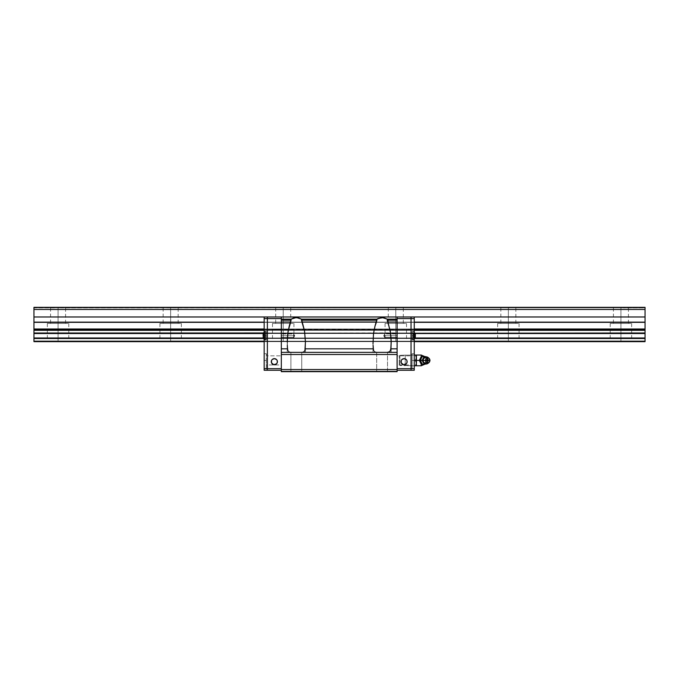 <?xml version="1.0" encoding="UTF-8"?>
<svg xmlns="http://www.w3.org/2000/svg" width="679" height="679" viewBox="0 0 679 679"><rect width="100%" height="100%" fill="white"/><g stroke="black" fill="none" stroke-linecap="round" stroke-linejoin="round"><path stroke-width="0.51" stroke-dasharray="3.4 2.55" d="M508.359 323.416L519.079 323.416L508.359 323.416L508.359 341.647L508.359 307.833L510.667 307.927L508.359 307.833L508.359 323.416L515.862 323.416L508.359 323.416L508.359 307.833L508.359 323.416L500.856 323.416L519.079 323.416L497.639 323.416L515.862 323.416L500.856 323.416L508.359 323.416L508.359 341.647L519.079 341.647L508.359 341.647L508.359 323.416L497.639 323.416L508.359 323.416M395.789 323.416L406.509 323.416L395.789 323.416L395.789 341.647L395.789 307.833L398.098 307.927L395.789 307.833L395.789 323.416L403.292 323.416L395.789 323.416L395.789 307.833L395.789 323.416L388.278 323.416L406.509 323.416L385.061 323.416L403.292 323.416L388.278 323.416L395.789 323.416L395.789 341.647L406.509 341.647L395.789 341.647L395.789 323.416L385.061 323.416L395.789 323.416M283.211 323.416L293.939 323.416L283.211 323.416L283.211 341.647L283.211 307.833L285.528 307.927L283.211 307.833L283.211 323.416L290.722 323.416L283.211 323.416L283.211 307.833L283.211 323.416L275.708 323.416L293.939 323.416L272.491 323.416L290.722 323.416L275.708 323.416L283.211 323.416L283.211 341.647L293.939 341.647L283.211 341.647L283.211 323.416L272.491 323.416L283.211 323.416M170.641 323.416L181.361 323.416L170.641 323.416L170.641 341.647L170.641 307.833L172.95 307.927L170.641 307.833L170.641 323.416L178.144 323.416L170.641 323.416L170.641 307.833L170.641 323.416L163.138 323.416L181.361 323.416L159.921 323.416L178.144 323.416L163.138 323.416L170.641 323.416L170.641 341.647L181.361 341.647L170.641 341.647L170.641 323.416L159.921 323.416L170.641 323.416M58.071 323.416L68.791 323.416L58.071 323.416L58.071 341.647L58.071 307.833L60.38 307.927L58.071 307.833L58.071 323.416L65.574 323.416L58.071 323.416L58.071 307.833L58.071 323.416L50.569 323.416L68.791 323.416L47.352 323.416L65.574 323.416L50.569 323.416L58.071 323.416L58.071 341.647L68.791 341.647L58.071 341.647L58.071 323.416L47.352 323.416L58.071 323.416M620.929 323.416L631.648 323.416L620.929 323.416L620.929 341.647L620.929 307.833L623.237 307.927L620.929 307.833L620.929 323.416L628.431 323.416L620.929 323.416L620.929 307.833L620.929 323.416L613.426 323.416L631.648 323.416L610.209 323.416L628.431 323.416L613.426 323.416L620.929 323.416L620.929 341.647L631.648 341.647L620.929 341.647L620.929 323.416L610.209 323.416L620.929 323.416M60.38 307.927L645.05 307.341L33.95 307.341L33.95 307.816L645.05 307.816L33.95 307.443L645.05 307.816L33.95 307.816L645.05 307.341L33.95 307.341L645.05 307.341L33.95 307.341L645.05 307.706L60.38 307.927M33.95 330.164L33.95 329.722L645.05 329.722L645.05 330.164L33.95 330.164L645.05 330.317L33.95 330.317L33.95 329.629L645.05 329.629L33.95 329.722L645.05 329.629L645.05 328.992L33.95 328.992L33.95 329.629L33.95 322.338L645.05 322.338L33.95 322.135L645.05 322.338L645.05 328.992L33.95 328.992L33.95 316.983L645.05 316.983L645.05 322.135L33.95 322.135L33.95 309.48L645.05 309.48L645.05 316.983L33.95 316.983L33.95 307.341L645.05 307.341L33.95 307.706L645.05 307.341L645.05 309.48L33.95 309.48L33.95 307.341L645.05 307.341L33.95 307.341L645.05 307.341L33.95 307.341L33.95 307.927L55.763 307.927L33.95 307.927L33.95 307.341L645.05 307.341L645.05 307.927L623.237 307.927L645.05 307.927L645.05 307.341L645.05 330.317L33.95 330.317L33.95 332.99L645.05 333.389L33.95 333.389L645.05 333.083L33.95 333.083L645.05 332.99L645.05 330.317L645.05 338.498L33.95 338.498L645.05 338.414L33.95 338.414L645.05 338.108L33.95 338.108L33.95 333.389L645.05 333.389L645.05 338.473L33.95 338.498L33.95 341.181L645.05 341.181L645.05 338.473L645.05 341.333L33.95 341.333L645.05 341.181L645.05 341.647L33.95 341.333L33.95 330.164M305.44 341.919L305.44 352.367L287.217 352.367L291.155 352.367L288.575 351.629L287.557 348.819L281.318 348.819L281.318 322.016L281.318 348.819L287.557 348.819L287.217 341.987L287.217 352.367L287.735 333.525L290.722 322.016L281.318 322.016L281.318 316.983L281.318 370.267L281.318 316.983L281.318 319.13L291.155 319.13L281.318 319.13L281.318 320.199L291.155 320.199L281.318 320.199L281.318 322.016L290.722 322.016L291.155 319.13L296.324 317.526L301.493 319.13L376.93 319.13L301.493 319.13L304.515 330.877L305.44 341.987L305.44 352.367L301.493 352.367L303.572 351.985L304.778 350.474L305.44 341.987L304.515 330.877L301.493 320.199L376.93 320.199L376.93 319.13L378.11 318.443L382.099 317.526L387.268 319.13L397.105 319.13L387.268 319.13L387.268 320.199L397.105 320.199L397.105 316.983L397.105 322.135L411.041 322.135L411.041 329.629L414.258 329.722L414.258 328.992L411.041 329.213L411.041 322.228L411.041 328.992L411.041 322.338L411.041 328.992L397.105 328.992L397.105 322.338L414.258 322.338L414.258 329.629L411.041 329.629L411.041 332.99L414.258 332.99L414.258 330.317L414.258 332.99L411.041 332.99L414.258 332.99L411.041 332.99L414.258 333.083L411.041 333.083L414.258 333.083L411.041 333.296L414.258 333.083L411.041 333.389L414.258 333.296L411.041 333.525L414.258 333.525L414.258 337.972L411.041 337.972L414.258 337.972L414.258 333.397L414.258 338.108L411.041 338.108L414.258 337.972L411.041 338.201L414.258 338.414L411.041 338.414L411.041 333.083L411.041 338.414L414.258 338.414L411.041 338.414L414.258 338.414L411.041 338.414L414.258 338.498L411.041 338.498L411.041 341.181L414.258 341.181L411.041 341.333L414.258 341.333L414.258 338.473L414.258 341.181L414.258 338.498L411.041 338.498L411.041 341.181L414.258 341.181L411.041 341.333L414.258 341.647L411.041 341.647L414.258 341.647L411.041 341.647L411.041 341.181L414.258 341.181L281.318 341.181L281.318 338.498L264.165 338.414L267.382 338.414L264.165 338.201L267.382 338.201L264.165 337.972L267.382 337.972L267.382 333.525L264.165 333.525L267.382 333.525L264.165 333.296L267.382 333.296L264.165 333.083L267.382 333.083L264.165 332.99L267.382 332.99L267.382 330.317L267.382 332.99L264.165 332.99L264.165 330.164L267.382 330.164L264.165 330.164L264.165 329.722L267.382 329.722L264.165 329.722L267.382 329.629L264.165 329.629L267.382 329.629L267.382 328.992L267.382 329.722L264.165 329.722L264.165 330.164L264.165 329.722L267.382 329.722L267.382 330.164L264.165 330.164L267.382 330.317L264.165 330.164L264.165 330.792L264.165 330.317L267.382 330.317L267.382 329.213L267.382 329.663L264.165 329.629L264.165 322.338L267.382 322.338L264.165 322.338L267.382 322.338L267.382 328.992L264.165 328.992L267.382 328.992L264.165 328.992L267.382 328.992L267.382 322.338L264.165 322.338L264.165 316.983L267.382 316.983L267.382 322.135L264.165 322.135L267.382 322.135L264.165 322.135L267.382 322.135L267.382 316.983L267.382 329.213L267.382 322.228L281.318 322.338L281.318 328.992L267.382 328.992L267.382 322.338L267.382 328.992L281.318 328.992L267.382 328.992L267.382 329.629L281.318 329.629L281.318 328.992L281.318 329.629L267.382 329.629L281.318 329.722L267.382 329.722L267.382 328.992L281.318 329.213L281.318 322.338L267.382 322.338L267.382 316.983L267.382 318.595L267.382 316.983L264.165 316.983L267.382 316.983L264.165 316.983L267.382 316.983L267.382 322.135L267.382 316.983L281.318 316.983L267.382 316.983L281.318 316.983L281.318 322.135L267.382 322.135L281.318 322.135L281.318 316.983L267.382 316.983L267.382 322.338L281.318 322.135L267.382 322.135L281.318 322.135L281.318 328.992L281.318 322.135L267.382 322.338L267.382 316.983L281.318 316.983L281.318 322.135L397.105 322.135L281.318 322.135L281.318 316.983L397.105 316.983L281.318 316.983L397.105 316.983L281.318 316.983L281.318 322.228L281.318 316.983L397.105 316.983L281.318 316.983L281.318 322.135L281.318 316.983L264.165 316.983L264.165 322.228L264.165 316.983L264.165 322.135L397.105 322.135L397.105 328.992L411.041 328.992L411.041 329.629L414.258 329.629L264.165 329.722L414.258 329.722L264.165 329.722L264.165 330.164L414.258 330.164L264.165 330.317L414.258 330.317L414.258 341.181L264.165 341.333L414.258 341.333L264.165 341.647L414.258 341.647L264.165 341.647L264.165 340.697L264.165 341.647L397.105 341.647L397.105 340.697L397.105 341.181L264.165 341.181L264.165 338.414L414.945 338.498L391.121 338.498L397.105 338.498L397.105 340.697L397.105 338.1L281.318 338.414L397.105 338.414L397.105 333.397L397.105 338.108L281.318 338.414L414.996 338.414L263.427 338.414L397.105 338.414L281.318 338.414L397.105 338.414L281.318 338.498L281.318 341.333L397.105 341.647L281.318 341.647L397.105 341.647L281.318 341.333L397.105 341.181L281.318 341.333L397.105 341.647L281.318 341.647L281.318 338.414L397.105 338.498L397.105 341.181L281.318 341.181L281.318 338.498L281.318 341.181L397.105 341.181L397.105 338.498L281.318 338.498L281.318 341.265L281.318 337.972L397.105 337.972L281.318 338.473L281.318 333.083L397.105 333.024L281.318 333.296L397.105 333.525L281.318 333.525L397.105 333.389L397.105 332.854L263.427 333.083L414.996 333.083L281.318 333.083L281.318 338.108L397.105 338.108L397.105 333.389L281.318 333.389L397.105 332.99L281.318 333.083L281.318 338.414L281.318 333.389L281.318 338.108L281.318 333.525L397.105 333.525L397.105 337.972L281.318 337.972L281.318 335.749L293.651 335.749L293.651 337.514L293.651 335.749L281.318 335.749L281.318 337.514L281.318 335.749L293.651 335.749C293.651 338.032 293.651 338.032 293.651 335.749C293.651 338.032 293.651 338.032 293.651 335.749L293.651 337.514L293.651 335.749L281.318 335.749L281.318 337.514L281.318 333.975L281.318 337.378L281.318 335.749L293.651 335.749C293.651 338.032 293.651 338.032 293.651 335.749C293.651 338.032 293.651 338.032 293.651 335.749L294.711 335.749L293.651 335.749C293.651 333.465 293.651 333.465 293.651 335.749C293.651 333.465 293.651 333.465 293.651 335.749L281.318 335.749L281.318 333.975L281.318 335.749L293.651 335.749L293.651 333.975L293.651 335.749L294.711 335.749L293.651 335.749C293.651 333.465 293.651 333.465 293.651 335.749C293.651 333.465 293.651 333.465 293.651 335.749L281.318 335.749L281.318 333.024L281.318 338.159L267.382 338.159L267.382 333.338L281.318 333.338L281.318 338.159L267.382 338.159L267.382 333.338L281.318 333.338L281.318 338.159L281.318 333.338L281.318 338.159L267.382 338.108L281.318 338.414L267.382 338.414L281.318 338.414L267.382 338.498L281.318 338.498L281.318 341.181L267.382 341.181L281.318 341.333L267.382 341.647L281.318 341.647L267.382 341.647L281.318 341.647L267.382 341.647L267.382 341.181L281.318 341.333L264.165 341.647L267.382 341.647L267.382 338.498L267.382 341.181L281.318 341.181L264.165 341.333L267.382 341.333L267.382 340.247L267.382 341.181L264.165 341.181L267.382 341.181L264.165 341.181L267.382 341.181L267.382 338.108L281.318 338.414L267.382 338.414L267.382 340.697L267.382 338.108L281.318 338.108L281.318 330.317L414.258 330.232L411.041 330.317L411.041 341.647L411.041 329.553L397.105 329.629L397.105 332.854L397.105 329.553L264.165 329.722L264.165 328.992L414.258 328.992L414.258 329.629L281.318 329.629L397.105 329.629L281.318 329.722L281.318 330.164L397.105 330.164L397.105 329.722L397.105 330.164L281.318 330.164L281.318 329.722L397.105 329.722L281.318 329.722L397.105 329.629L281.318 329.629L281.318 328.992L414.258 328.992L414.258 322.338L264.165 322.338L264.165 328.992L397.105 328.992L397.105 329.553L397.105 322.338L397.105 329.629L397.105 328.992L281.318 328.992L281.318 329.629L411.041 329.722L281.318 330.164L411.041 330.164L397.105 330.164L397.105 329.722L411.041 329.722L411.041 330.164L397.105 330.317L281.318 330.317L281.318 332.854L281.318 330.232L397.105 330.317L397.105 332.99L281.318 332.99L397.105 332.99L397.105 330.317L281.318 330.317L281.318 333.083L267.382 332.99L281.318 333.083L267.382 333.083L281.318 333.389L267.382 333.083L281.318 333.083L267.382 333.389L267.382 338.108L267.382 333.389L281.318 333.389L281.318 338.108L267.382 338.108L267.382 341.333L264.165 341.333L264.165 338.498L267.382 338.498L267.382 332.99L281.318 333.083L267.382 333.083L267.382 338.414L264.165 338.498L267.382 338.414L267.382 333.397L267.382 338.108L264.165 338.108L264.165 333.024L264.165 338.108L267.382 338.108L267.382 330.317L281.318 330.317L281.318 332.854L281.318 329.417L267.382 329.629L281.318 329.722L267.382 329.722L267.382 330.164L281.318 330.164L267.382 330.164L267.382 329.722L281.318 329.722L281.318 330.164L267.382 330.164L281.318 330.164L267.382 330.317L281.318 330.317L281.318 332.99L267.382 332.99L281.318 332.99L281.318 330.317L267.382 330.317L267.382 333.389L264.165 333.389L267.382 333.389L267.382 332.854L264.165 333.083L267.382 333.083L267.382 332.642L264.165 333.083L264.165 330.317L411.041 330.164L411.041 332.99L397.105 332.99L411.041 332.99L397.105 333.083L411.041 333.338L411.041 338.159L397.105 338.159L397.105 333.338L411.041 333.338L411.041 338.159L397.105 338.159L397.105 333.338L411.041 333.338L397.105 333.389L411.041 333.083L397.105 333.083L411.041 332.99L397.105 332.99L397.105 330.317L411.041 330.317L397.105 330.317L397.105 332.99L411.041 332.99L411.041 330.317L411.041 333.389L397.105 333.389L397.105 338.414L411.041 338.414L411.041 333.516L411.041 338.159L397.105 338.108L411.041 338.414L397.105 338.498L411.041 338.498L397.105 338.498L411.041 338.414L397.105 338.414L411.041 338.108L411.041 333.389L411.041 338.108L397.105 338.108L397.105 333.389L411.041 333.389L411.041 341.181L397.105 341.181L411.041 341.333L397.105 341.647L411.041 341.647L397.105 341.647L411.041 341.333L397.105 341.333L411.041 341.181L397.105 341.181L397.105 338.498L411.041 338.498L397.105 338.498L397.105 341.181L411.041 341.181L411.041 338.498L411.041 341.647L397.105 341.647L411.041 341.647L411.041 330.232L411.041 332.99L414.258 332.99L414.258 330.317L411.041 330.317L411.041 329.722L397.105 329.722L411.041 329.629L411.041 330.164L414.258 330.164L414.258 329.722L414.258 330.317L411.041 330.164L411.041 329.663L414.258 329.663L414.258 330.164L414.258 329.722L397.105 329.629L397.105 322.228L264.165 322.228L264.165 329.553L264.165 322.135L414.258 322.338L281.318 322.338L414.258 322.135L414.258 316.983L264.165 316.983L414.258 316.983L414.258 322.135L411.041 322.135L411.041 329.553L411.041 316.983L411.041 322.338L397.105 322.338L397.105 316.983L397.105 322.338L281.318 322.338L397.105 322.338L397.105 328.992L281.318 329.417L281.318 322.338L281.318 328.992L411.041 328.992L411.041 329.629L411.041 328.992L397.105 328.992L397.105 329.629L414.258 329.663L414.258 328.992L411.041 328.992L411.041 322.135L281.318 322.135L281.318 328.992L281.318 322.338L397.105 322.338L397.105 316.983L397.105 371.659L397.105 371.124L397.105 371.659L397.105 371.124L397.105 371.659L281.318 371.659L397.105 371.659L281.318 371.659L397.105 371.124L281.318 371.124L397.105 371.124L281.318 371.438L397.105 371.659L281.318 371.659L397.105 371.659L397.105 371.124L281.318 371.124L397.105 371.438L281.318 371.124L397.105 371.124L281.318 371.659L397.105 371.659L397.105 352.367L387.268 352.367L389.339 351.985L390.544 350.466L391.206 341.987L391.206 352.367L372.983 352.367L376.93 352.367L374.341 351.629L373.645 350.466L372.983 341.987L372.983 352.367L372.983 341.987L372.983 352.367L391.206 352.367L391.146 339.118L390.281 330.877L387.268 319.13L384.806 317.933L380.724 317.628L376.93 319.13L373.908 330.877L372.983 341.987L373.908 330.877L376.93 320.199L301.493 320.199L301.493 319.13L299.032 317.933L293.617 317.933L291.155 319.13L288.142 330.877L287.276 339.118L287.217 352.367L305.44 352.367L305.44 341.893M263.316 333.296L415.107 333.296L263.316 333.296M415.107 338.201L263.316 338.201L415.107 338.201M414.945 332.99L287.811 332.99L414.945 332.99M263.231 333.525L415.192 333.525L263.231 333.525M415.192 337.972L263.231 337.972L415.192 337.972M263.477 338.498L391.121 338.498L263.477 338.498M620.929 341.647L610.209 341.647L620.929 341.647M58.071 341.647L47.352 341.647L58.071 341.647M170.641 341.647L159.921 341.647L170.641 341.647M283.211 341.647L293.939 341.647L283.211 341.647M395.789 341.647L385.061 341.647L395.789 341.647M508.359 341.647L497.639 341.647L508.359 341.647M33.95 341.647L645.05 341.647L33.95 341.647M384.772 335.749L384.772 337.514L384.772 335.749L397.105 335.749L384.772 335.749C384.772 338.032 384.772 338.032 384.772 335.749C384.772 338.032 384.772 338.032 384.772 335.749L384.772 337.514L384.772 335.749L397.105 335.749L397.105 337.514L397.105 335.749L384.772 335.749C384.772 338.032 384.772 338.032 384.772 335.749C384.772 338.032 384.772 338.032 384.772 335.749L383.711 335.749L384.772 335.749C384.772 333.465 384.772 333.465 384.772 335.749C384.772 333.465 384.772 333.465 384.772 335.749L397.105 335.749L397.105 337.514L397.105 333.975L397.105 337.514L397.105 333.975L397.105 335.749L384.772 335.749L384.772 333.975L384.772 335.749L383.711 335.749L384.772 335.749C384.772 333.465 384.772 333.465 384.772 335.749C384.772 333.465 384.772 333.465 384.772 335.749L397.105 335.749L397.105 333.975L397.105 335.749L384.772 335.749L384.772 333.975L384.772 335.749M387.514 352.367L376.675 352.367L376.675 371.659L387.514 371.659L387.514 352.367L376.675 352.367L376.675 371.659L387.514 371.659L387.514 352.367L387.514 371.659L376.675 371.659L376.675 352.367L382.099 352.367L372.983 352.367L372.983 341.987L373.323 348.819L305.1 348.819L373.323 348.819L374.341 351.629L376.93 352.367L301.493 352.367L376.93 352.367L301.493 352.367L305.44 352.367L305.44 341.987L304.778 350.474L304.082 351.629L301.493 352.367L305.44 352.367L287.217 352.367L287.217 341.987L287.879 350.466L289.084 351.985L291.155 352.367L281.318 352.367L397.105 352.367L397.105 320.199L387.268 320.199L387.701 322.016L397.105 322.016L387.701 322.016L390.688 333.525L391.206 352.367L376.675 352.367L387.514 352.367L387.514 371.659L376.675 371.659L376.675 352.367L281.318 352.367L281.318 371.659L281.318 371.124L281.318 371.659L281.318 371.124L281.318 371.659L397.105 371.659L281.318 371.659L397.105 371.659L281.318 371.659L397.105 371.659L281.318 371.659L281.318 369.52L397.105 369.52L281.318 369.52L281.318 354.506L397.105 354.506L281.318 354.506L281.318 352.367L301.748 352.367L290.909 352.367L290.909 371.659L301.748 371.659L301.748 352.367L290.909 352.367L290.909 371.659L301.748 371.659L301.748 352.367L295.272 352.367L387.514 352.367M301.926 322.016L376.497 322.016L301.926 322.016M281.318 348.819L281.318 352.367L281.318 348.819M290.909 352.367L301.748 352.367L301.748 371.659L290.909 371.659L290.909 352.367L301.748 352.367L301.748 371.659L290.909 371.659L290.909 352.367M301.748 352.367L291.011 352.367L301.748 352.367M391.206 352.367L391.206 341.987L390.866 348.819L397.105 348.819L390.866 348.819L389.848 351.629L387.268 352.367L391.206 352.367M387.268 352.367L397.105 352.367L387.268 352.367M301.748 371.659L290.909 371.659L301.748 371.659M387.514 371.659L376.675 371.659L387.514 371.659M281.318 371.124L397.105 371.124L281.318 371.124M397.105 335.749L397.105 341.647L397.105 335.749M293.651 335.749L293.651 333.975L293.651 335.749M411.041 355.847L411.041 364.962L397.105 364.962L397.105 355.847L411.041 355.847L397.105 355.847L397.105 364.962L411.041 364.962L411.041 355.847M401.917 359.531L401.017 361.695L401.535 363.392L401.247 360.524L402.375 359.149L404.073 358.639A3.055 3.055 0 0 1 407.128 361.695A3.055 3.055 0 0 1 404.073 364.75A3.055 3.055 0 0 0 407.128 361.695A3.055 3.055 0 0 0 404.073 358.639L406.237 359.531L404.073 358.639A3.055 3.055 0 0 0 401.017 361.695A3.055 3.055 0 0 0 404.073 364.75A3.055 3.055 0 0 0 407.128 361.695A3.055 3.055 0 0 0 404.073 358.639A3.055 3.055 0 0 0 401.017 361.695A3.055 3.055 0 0 0 404.073 364.75L401.917 363.851L404.073 364.75A3.055 3.055 0 0 1 401.017 361.695A3.055 3.055 0 0 1 404.073 358.639L405.77 359.149L406.899 360.524L406.611 363.392L407.128 361.695L406.237 359.531M411.041 368.663L411.041 370.267L411.041 368.663L397.105 368.663L397.105 370.267L411.041 370.267L397.105 370.267L397.105 318.595L411.041 318.595L411.041 368.663L411.041 316.983L411.041 318.595L397.105 318.595L397.105 368.663L411.041 368.663L411.041 370.267L414.258 370.267L414.258 360.405L412.111 360.405L414.258 360.405L414.258 353.708L414.258 360.405L412.111 360.405L412.111 370.267L414.258 370.267L412.111 370.267L412.111 353.708L412.111 365.871L411.041 365.871L411.041 354.939L412.111 354.939L412.111 361.474L412.111 360.405L414.258 360.405L414.258 370.267L414.258 316.983L397.105 316.983L411.041 316.983L411.041 322.135L411.041 316.983L397.105 316.983L397.105 322.135L411.041 322.135L397.105 322.135L397.105 316.983L411.041 316.983L397.105 316.983L411.041 316.983L411.041 368.663L414.258 368.663L411.041 368.663L411.041 318.595L414.258 318.595L411.041 318.595L411.041 316.983L414.258 316.983L411.041 316.983L414.258 316.983L414.258 322.135L411.041 322.135L411.041 316.983L411.041 322.228L411.041 316.983L414.258 316.983L411.041 316.983L411.041 322.135L414.258 322.135L414.258 316.983L414.258 370.267L411.041 370.267L411.041 368.663M406.237 363.851L404.073 364.75L401.917 363.851M397.105 316.983L397.105 370.267L397.105 316.983M406.611 359.997L407.128 361.695L406.611 363.392M401.535 363.392L401.017 361.695L401.535 359.997M397.105 338.159L397.105 336.215L397.105 338.159L411.041 338.159L411.041 333.338L397.105 333.338L397.105 338.159L411.041 338.159L411.041 333.338L397.105 333.338L397.105 338.159M397.105 364.962L397.105 355.847L397.105 364.962M281.318 355.847L281.318 364.962L267.382 364.962L267.382 355.847L281.318 355.847L267.382 355.847L267.382 364.962L281.318 364.962L281.318 355.847M272.186 359.531L271.294 361.695L271.812 363.392L271.524 360.524L272.652 359.149L274.35 358.639A3.055 3.055 0 0 1 277.405 361.695A3.055 3.055 0 0 1 274.35 364.75A3.055 3.055 0 0 0 277.405 361.695A3.055 3.055 0 0 0 274.35 358.639L276.506 359.531L274.35 358.639A3.055 3.055 0 0 0 271.294 361.695A3.055 3.055 0 0 0 274.35 364.75A3.055 3.055 0 0 0 277.405 361.695A3.055 3.055 0 0 0 274.35 358.639A3.055 3.055 0 0 0 271.294 361.695A3.055 3.055 0 0 0 274.35 364.75L272.186 363.851L274.35 364.75A3.055 3.055 0 0 1 271.294 361.695A3.055 3.055 0 0 1 274.35 358.639L276.888 359.997L277.405 361.695L276.888 363.392L277.405 361.695L276.506 359.531M276.506 363.851L274.35 364.75L272.186 363.851M281.318 370.267L281.318 368.663L267.382 368.663L267.382 370.267L281.318 370.267L264.165 370.267L264.165 360.405L266.312 360.405L264.165 360.405L264.165 353.708L264.165 360.405L266.312 360.405L266.312 370.267L264.165 370.267L266.312 370.267L266.312 353.708L266.312 365.871L267.382 365.871L267.382 354.939L266.312 354.939L266.312 361.474L266.312 360.405L264.165 360.405L264.165 370.267L264.165 353.708L264.165 370.267L267.382 370.267L267.382 368.663L281.318 368.663L281.318 370.267M281.318 318.595L281.318 368.663L281.318 318.595L267.382 318.595L281.318 318.595M267.382 318.595L267.382 370.267L267.382 318.595L267.382 368.663L264.165 368.663L264.165 370.267L264.165 368.663L267.382 368.663L267.382 318.595L264.165 318.595L264.165 368.663L264.165 318.595L267.382 318.595L267.382 316.983L267.382 318.595M276.888 359.997L277.405 361.695L276.888 363.392M271.812 363.392L271.294 361.695L271.812 359.997M267.382 331.25L267.382 332.854L267.382 331.25M267.382 364.962L267.382 355.847L267.382 365.871L266.312 365.871L266.312 354.939L267.382 354.939L267.382 364.954M267.382 338.159L281.318 338.159L281.318 333.338L267.382 333.338L267.382 338.159L281.318 338.159L281.318 333.338L267.382 333.338L267.382 338.159M415.319 334.153L415.293 336.674L413.401 336.674L415.319 336.945L413.401 336.674L413.401 334.823L415.319 334.552L413.401 334.823L415.293 334.823L415.293 336.674L415.293 334.823L413.401 334.823L413.401 333.89L415.293 333.89L415.327 335.749L412.111 335.749L412.111 340.035L414.258 340.035L414.258 331.462L414.258 340.035L412.111 340.035L412.111 331.462L414.258 331.462L414.258 340.035L412.111 340.035L412.111 331.462L414.258 331.462L412.111 331.462L412.111 340.035L412.111 335.749L412.976 335.749L412.111 335.749L412.111 339.772L412.976 339.772L412.976 331.725L412.111 331.725L412.111 339.772L412.111 331.725L412.111 335.749L412.976 335.749L412.976 339.772A2.682 2.682 0 0 0 415.293 337.607L415.293 333.89A2.682 2.682 0 0 0 412.976 331.725L412.976 339.772L412.976 335.749L415.327 335.749L415.319 337.37L413.401 337.607L413.401 333.89L413.401 336.674L415.293 336.674L415.327 337.14L415.293 337.607L413.401 337.607L415.293 337.607A2.682 2.682 0 0 1 412.976 339.772L412.976 331.725A2.682 2.682 0 0 1 415.293 333.89L413.401 333.89L413.401 337.607L413.401 336.674L415.293 336.674L413.401 336.674L413.401 334.823L415.293 334.823L413.401 334.823L413.401 333.89L415.293 333.89L413.401 333.89L413.401 334.823L415.293 334.823L413.401 334.823L413.401 336.674L415.293 336.674L413.401 336.674L413.401 337.607L415.293 337.607M415.319 336.945L415.319 337.37M415.293 333.89L415.319 334.586M415.293 334.823L415.319 336.215M415.293 336.674L415.327 337.14M412.976 335.749L412.976 331.725L412.976 335.749M412.111 331.725L412.111 336.529L412.111 331.725L412.976 331.725L412.976 339.772L412.111 339.772L412.111 331.725L414.258 332.243M412.111 334.908L412.111 331.539L412.111 334.908M412.111 336.529L412.111 339.772L412.111 336.529M412.111 340.035L412.111 336.58L412.111 340.035L414.258 340.035L414.258 331.462L412.111 331.462L412.111 340.035M412.111 331.802L412.111 335.749L412.111 331.802M412.111 365.871L412.111 354.939L411.041 354.939L411.041 365.871L412.111 365.871M414.258 322.338L414.258 328.992L414.258 322.135L411.041 322.135L414.258 322.338M414.258 340.035L414.258 331.462L414.258 340.035M414.258 370.267L412.111 370.267L414.258 370.267M411.041 354.939L411.041 365.871L411.041 354.939M411.041 328.992L414.258 328.992L411.041 328.992M411.041 329.722L414.258 329.722L411.041 329.722M411.041 330.164L414.258 330.164L411.041 330.164M411.041 330.317L414.258 330.317L411.041 330.317M414.258 341.333L411.041 341.647L414.258 341.333M263.104 336.215L263.096 335.749L266.312 335.749L266.312 340.035L264.165 340.035L264.165 331.462L264.165 340.035L266.312 340.035L266.312 331.462L264.165 331.462L264.165 340.035L266.312 340.035L266.312 331.462L264.165 331.462L266.312 331.462L266.312 340.035L266.312 335.749L265.447 335.749L266.312 335.749L266.312 339.772L265.447 339.772L265.447 331.725L266.312 331.725L266.312 339.772L266.312 331.725L266.312 335.749L265.447 335.749L265.447 339.772A2.682 2.682 0 0 1 264.165 339.254A2.682 2.682 0 0 0 265.447 339.772L265.447 335.749L263.096 335.749L263.129 333.89L265.022 333.89L265.022 337.607L265.022 333.89L265.022 337.607L265.022 333.89L265.022 336.674L263.129 336.674L263.096 337.14L263.096 335.749L263.104 337.37L263.129 336.674L265.022 336.674L265.022 337.607L265.022 336.674L263.129 336.674L263.096 335.749L265.447 335.749L265.447 331.725L265.447 339.772L265.447 331.725L265.447 335.749L263.096 335.749L263.129 333.89L263.104 334.543L263.129 333.89L265.022 333.89L263.104 334.153M264.165 332.243A2.682 2.682 0 0 1 265.447 331.725A2.682 2.682 0 0 0 264.165 332.243M263.104 337.37L265.022 337.607L263.129 337.607L263.096 337.14L263.129 336.674L265.022 336.674L265.022 334.823L263.129 334.823L265.022 334.823L265.022 333.89L265.022 334.823L263.104 334.552L265.022 334.823L265.022 336.674L263.129 336.674L265.022 336.674L265.022 337.607L265.022 336.674L263.129 336.674L263.096 335.749L263.129 336.674L265.022 336.674L265.022 334.823L263.129 334.823L263.096 335.749L263.129 334.823L265.022 334.823L265.022 333.89L263.104 334.119M263.129 336.674L263.129 337.607L265.022 337.607L263.129 337.607L265.447 339.772L266.312 339.772L266.312 331.725L265.447 331.725L265.447 339.772L266.312 339.772M263.104 335.282L263.104 334.586L265.022 334.823L263.104 334.552M266.312 335.749L266.312 331.539L266.312 335.749M266.312 340.035L266.312 336.58L266.312 340.035L264.165 340.035L264.165 331.462L266.312 331.462L266.312 340.035M266.312 331.725L266.312 334.959L266.312 331.725L265.447 331.725L263.129 333.89M264.165 330.792L264.165 332.854L264.165 330.792M264.165 316.983L264.165 318.595L264.165 316.983M264.165 340.035L264.165 331.462L264.165 340.035M267.382 354.939L267.382 364.275L267.382 354.939M267.382 338.498L264.165 338.498L267.382 338.498M264.165 341.333L267.382 341.647L264.165 341.333M423.28 362.247A3.149 2.733 90 0 0 428.22 360.405A3.149 2.733 90 0 0 423.28 358.563M423.874 357.833A3.055 2.648 -90 0 1 427.94 360.405A3.055 2.648 -90 0 1 423.874 362.985A3.055 2.648 90 0 0 427.94 360.405A3.055 2.648 90 0 0 423.874 357.833M399.889 355.304L399.252 355.949L399.252 364.861L399.889 365.506L399.889 355.304L399.889 365.506L412.111 365.675L412.111 355.134L405.219 355.134L405.219 365.675L405.219 355.134L399.889 355.304L405.219 355.134L405.219 365.675L399.889 365.506L399.889 355.304L399.889 365.506L399.252 364.861L399.252 355.949L399.252 364.776L399.252 355.949L399.889 355.304M421.201 363.562L420.666 363.087L421.201 363.562L421.201 360.405L426.565 360.405L424.74 363.723L422.423 364.156L421.201 363.562L421.201 364.156L422.423 364.156L421.201 363.562L421.201 364.156L422.109 364.156M416.337 357.01L415.573 355.049L412.111 355.049L412.111 365.769L415.573 365.769L416.405 363.112L416.405 365.769L416.405 360.405L421.201 360.405L421.201 355.049L421.201 360.405L416.405 360.405L416.405 355.092M424.952 356.653L423.738 356.653L425.563 357.875L424.952 356.653L425.86 356.653L427.855 360.405A3.089 2.674 -90 0 1 426.217 363.257A3.089 2.674 90 0 0 427.855 360.405L426.828 360.405L424.952 356.653L422.423 356.653L420.666 357.723L421.201 356.653L421.201 357.247L422.423 356.653L421.201 356.653L422.109 356.653M427.566 361.236L426.454 363.121L425.292 363.46L423.076 361.882A3.149 2.733 90 0 0 428.22 360.405L429.357 360.405A3.539 3.064 90 0 0 428.067 357.519M428.542 358.003A3.539 3.064 -90 0 1 429.357 360.405A3.539 3.064 -90 0 1 428.542 362.807M424.273 363.307A3.089 2.674 90 0 0 426.217 363.257A3.089 2.674 -90 0 1 424.859 363.469M425.86 356.653L427.736 360.405L425.86 364.156L424.952 364.156L426.828 360.405L427.736 360.405L427.566 361.304L425.86 364.156M424.273 357.502A3.089 2.674 -90 0 1 427.855 360.405A3.089 2.674 90 0 0 424.859 357.341M428.067 363.299A3.539 3.064 90 0 0 429.357 360.405L428.22 360.405A3.149 2.733 90 0 0 423.076 358.936L425.292 357.349L426.454 357.689L427.566 359.573M425.029 364.156L426.565 360.405L426.217 359.183L426.217 361.627L426.828 360.405L425.563 357.875L423.28 356.653M423.28 364.156L424.859 364.156M424.867 364.156L425.563 362.942L423.738 364.156L424.952 364.156M415.573 365.769L412.111 365.769L412.111 360.405L415.573 360.405L412.111 360.405L412.111 355.049L412.111 365.769L414.258 365.769L412.111 365.769L412.111 359.378L412.111 360.405L414.258 360.405L412.111 360.405L412.111 355.049L416.168 355.049M416.337 362.374L415.573 360.405L416.405 357.697L416.405 360.405L416.405 355.049M416.337 365.769L416.405 360.405M412.111 355.134L412.111 365.675L405.219 365.675L405.219 355.134L412.111 355.134M414.258 355.049L412.111 355.049L414.258 355.049M422.423 364.156L421.786 363.936L422.423 364.156M422.644 360.405L421.201 360.405L421.201 365.769M421.786 356.882L422.423 356.653L421.786 356.882M425.029 356.653L426.565 360.405L422.762 360.405M416.168 356.331L415.573 355.049M416.168 359.123L416.405 363.061M416.337 363.808L416.405 363.112M519.079 323.416L519.079 341.647M406.509 323.416L406.509 341.647M293.939 323.416L293.939 341.647M181.361 323.416L181.361 341.647M68.791 323.416L68.791 341.647M631.648 323.416L631.648 341.647M65.574 323.416L65.574 307.927M628.431 323.416L628.431 307.927M515.862 323.416L515.862 307.927M403.292 323.416L403.292 307.927M290.722 323.416L290.722 307.927M178.144 323.416L178.144 307.927M163.138 307.927L163.138 323.416M275.708 307.927L275.708 323.416M388.278 307.927L388.278 323.416M500.856 307.927L500.856 323.416M613.426 307.927L613.426 323.416M50.569 307.927L50.569 323.416M610.209 323.416L610.209 341.647M47.352 323.416L47.352 341.647M159.921 323.416L159.921 341.647M272.491 323.416L272.491 341.647M385.061 323.416L385.061 341.647M497.639 323.416L497.639 341.647M293.651 337.514L281.318 337.514L293.651 337.514L294.711 335.749L293.651 337.514M384.772 337.514L397.105 337.514L384.772 337.514L383.711 335.749L384.772 337.514M384.772 333.975L383.711 335.749L384.772 333.975L397.105 333.975L384.772 333.975M293.651 333.975L294.711 335.749L293.651 333.975L281.318 333.975L293.651 333.975M412.111 339.772L414.258 339.254M412.111 353.708L414.258 353.708M266.312 353.708L264.165 353.708"/><path stroke-width="1.02" d="M645.05 329.629L414.258 329.629L645.05 329.629L645.05 322.338L414.258 322.338L645.05 322.338L645.05 329.629M264.165 329.629L33.95 329.629L264.165 329.722L33.95 329.722L33.95 330.164L264.165 330.164L33.95 330.164L264.165 330.317L33.95 330.317L33.95 333.296L263.316 333.296L33.95 333.296L263.231 333.525L33.95 333.525L33.95 338.414L263.427 338.414L33.95 338.498L263.477 338.498L33.95 338.498L33.95 341.333L264.165 341.333L33.95 341.647L264.165 341.647L33.95 341.647L33.95 338.201L263.316 338.201L33.95 338.201L263.231 337.972L33.95 337.972L33.95 333.083L263.427 333.083L33.95 333.083L33.95 328.992L264.165 328.992L33.95 328.992L33.95 329.629L264.165 329.629M414.258 329.722L645.05 329.722L414.258 329.722M414.258 330.164L645.05 330.164L645.05 329.722L645.05 330.164L414.258 330.164M415.107 333.296L645.05 332.99L415.107 333.296M414.996 338.414L645.05 338.414L415.107 338.201L645.05 338.201L415.192 337.972L645.05 337.972L645.05 333.296L415.192 333.525L645.05 333.525L645.05 338.414L414.996 338.414M33.95 322.135L264.165 322.135L33.95 322.135L33.95 316.983L264.165 316.983L33.95 316.983L33.95 322.135M414.258 322.135L645.05 322.338L645.05 307.341L33.95 307.341L645.05 307.341L645.05 309.48L33.95 309.48L645.05 309.48L645.05 316.983L414.258 316.983L645.05 316.983L645.05 322.135L414.258 322.135M264.165 322.338L33.95 322.338L33.95 328.992L33.95 322.338L264.165 322.338M414.258 328.992L645.05 328.992L414.258 328.992M263.477 332.99L33.95 333.024L263.477 332.99M645.05 330.317L645.05 332.99L645.05 330.317L414.258 330.317L645.05 330.317M645.05 338.498L645.05 341.181L414.258 341.181L645.05 341.333L645.05 338.498L414.945 338.498L645.05 338.498M264.165 341.181L33.95 341.181L264.165 341.181M414.258 341.333L645.05 341.647L414.258 341.333M33.95 307.341L33.95 316.983L33.95 307.341M287.217 341.647L287.735 333.525L289.254 326.039L291.155 319.13L293.617 317.933L297.699 317.628L301.493 319.13L304.515 330.877L305.44 341.987L304.515 330.877L301.926 322.016L376.497 322.016L376.93 319.13L382.099 317.526L387.268 319.13L390.688 333.525L391.206 341.647L390.748 349.693L389.848 351.629L387.268 352.367L389.848 351.629L390.866 348.819L397.105 348.819L397.105 316.983L397.105 320.199L387.268 320.199L387.268 319.13L397.105 319.13L387.268 319.13L383.465 317.628L378.11 318.443L376.93 319.13L375.02 326.039L376.497 322.016L301.926 322.016L301.493 320.199L376.93 320.199L301.493 320.199L301.493 319.13L376.93 319.13L301.493 319.13L296.324 317.526L291.155 319.13L290.722 322.016L281.318 322.016L281.318 320.199L291.155 320.199L281.318 320.199L281.318 319.13L291.155 319.13L281.318 319.13L281.318 316.983L397.105 316.983L281.318 316.983L281.318 318.595L281.318 316.983L267.382 316.983L281.318 316.983L281.318 322.016L290.722 322.016L288.142 330.877L287.217 341.987M414.258 341.647L645.05 341.647L414.258 341.647M373 343.71L373.509 333.525L375.02 326.039L373.509 333.525L373 343.71M373.323 348.819L373.068 345.433L373.442 349.693L373.323 348.819L305.1 348.819L373.323 348.819M373.645 350.474L373.442 349.693L373.645 350.474M374.341 351.629L375.462 352.214L374.341 351.629M376.158 352.333L376.93 352.367L376.158 352.333M287.557 348.819L287.302 345.433L287.557 348.819L281.318 348.819L281.318 322.016L281.318 348.819L287.557 348.819L287.675 349.693L287.557 348.819M287.879 350.474L287.675 349.693L287.879 350.474M288.575 351.629L289.695 352.214L288.575 351.629M290.391 352.333L291.155 352.367L290.391 352.333M397.105 371.659L397.105 348.819L397.105 352.367L281.318 352.367L281.318 348.819L281.318 352.367L397.105 352.367L397.105 371.659L281.318 371.659L281.318 352.367L281.318 354.506L397.105 354.506L281.318 354.506L281.318 369.52L397.105 369.52L281.318 369.52L281.318 371.659L397.105 371.659M304.981 349.693L305.44 341.987L304.981 349.693M304.481 351.119L304.778 350.466L304.481 351.119M302.961 352.214L304.082 351.629L302.961 352.214M301.493 352.367L302.265 352.333L301.493 352.367M387.386 321.15L387.268 320.199L397.105 320.199L397.105 322.016L387.701 322.016L387.386 321.15M391.206 341.987L390.281 330.877L387.701 322.016L397.105 322.016L397.105 348.819L390.866 348.819L391.206 341.987M406.237 359.531L404.073 358.639A3.055 3.055 0 0 1 407.128 361.695A3.055 3.055 0 0 1 404.073 364.75A3.055 3.055 0 0 1 401.017 361.695A3.055 3.055 0 0 1 404.073 358.639L401.917 359.531M411.041 370.267L411.041 316.983L411.041 370.267L397.105 370.267L414.258 370.267L411.041 370.267L411.041 368.663L397.105 368.663L411.041 368.663L411.041 318.595L397.105 318.595L411.041 318.595L411.041 316.983L397.105 316.983L414.258 316.983L414.258 370.267L414.258 368.663L411.041 368.663L414.258 368.663L414.258 318.595L411.041 318.595L414.258 318.595L414.258 316.983L411.041 316.983L411.041 370.267M406.611 359.997L406.899 360.524L406.611 359.997M406.899 362.866L406.237 363.851L407.069 362.289L406.899 360.524M401.917 363.851L401.247 362.866L403.479 364.691L406.237 363.851M401.247 360.524L401.247 362.866M397.105 318.595L397.105 316.983L397.105 318.595M276.506 359.531L274.35 358.639A3.055 3.055 0 0 1 277.405 361.695A3.055 3.055 0 0 1 274.35 364.75A3.055 3.055 0 0 1 271.294 361.695A3.055 3.055 0 0 1 274.35 358.639L272.186 359.531M276.888 359.997L277.168 360.524L276.888 359.997M277.168 362.866L276.506 363.851L277.346 362.289L277.168 360.524M272.186 363.851L271.524 362.866L273.756 364.691L276.506 363.851M271.524 360.524L271.524 362.866M267.382 370.267L281.318 370.267L267.382 370.267L267.382 368.663L281.318 368.663L267.382 368.663L267.382 318.595L281.318 318.595L267.382 318.595L267.382 316.983L267.382 318.595L267.382 316.983L264.165 316.983L267.382 316.983L267.382 368.663L267.382 318.595L264.165 318.595L264.165 316.983L264.165 318.595L267.382 318.595L267.382 370.267L267.382 368.663L264.165 368.663L264.165 318.595L264.165 368.663L267.382 368.663L267.382 370.267L264.165 370.267L264.165 368.663L264.165 370.267L267.382 370.267M415.319 336.215L415.319 336.911L415.327 335.749L414.258 335.749L415.327 335.749L415.319 334.153M415.319 337.37L415.319 336.911M415.319 336.945L415.327 335.749M414.258 339.254L415.327 337.14M415.319 334.543L415.319 335.35M415.319 336.122L415.293 336.674M414.258 332.243L415.319 334.119M415.293 334.823L415.319 335.282M263.129 334.823L263.096 335.749L263.129 334.823M263.104 334.119L263.129 333.89A2.682 2.682 0 0 1 264.165 332.243A2.682 2.682 0 0 0 263.129 333.89L263.096 334.357M263.129 337.607A2.682 2.682 0 0 0 264.165 339.254A2.682 2.682 0 0 1 263.129 337.607L263.104 337.327M263.104 335.282L263.104 336.215M423.28 358.563A3.149 2.733 90 0 0 422.762 360.405L422.644 360.405A3.055 2.648 -90 0 1 423.874 357.833A3.055 2.648 90 0 0 422.644 360.405L422.762 360.405A3.149 2.733 90 0 0 423.28 362.247M423.874 362.985A3.055 2.648 -90 0 1 422.644 360.405A3.055 2.648 90 0 0 423.874 362.985M416.405 355.092L415.573 355.049L416.405 355.049L416.405 360.405L419.325 360.405L421.201 364.156L423.076 364.233L421.786 363.936L423.28 364.156L422.109 364.156L420.233 360.405L422.508 360.405A3.089 2.674 90 0 0 424.273 363.307M424.859 363.469A3.089 2.674 -90 0 1 422.508 360.405L419.325 360.405L420.666 357.723L419.325 360.405L421.201 364.156L421.201 365.769L421.201 364.156L422.109 364.156L422.032 363.715L420.233 360.405L422.109 356.653L426.047 356.874M423.28 356.653L421.201 356.653L421.201 355.049L421.201 356.653L426.225 357.095M427.906 360.405L426.998 360.405C427.498 361.517 427.991 361.517 428.483 360.405L427.906 360.405L428.432 360.074L427.745 359.547L426.998 360.405L427.745 361.262L428.483 360.405A0.857 0.747 90 0 0 426.998 360.405L427.906 360.405M429.026 358.308L428.067 357.519A3.539 3.064 90 0 0 424.884 357.264A3.539 3.064 90 0 0 423.229 360.405L425.512 360.405A2.572 2.232 -90 0 1 429.968 360.405A2.572 2.232 -90 0 1 425.512 360.405L422.762 360.405A3.149 2.733 90 0 0 423.076 361.882L426.293 363.944A3.539 3.064 -90 0 1 423.229 360.405A3.539 3.064 -90 0 1 426.293 356.865A3.539 3.064 -90 0 1 428.542 358.003M428.542 362.807A3.539 3.064 -90 0 1 426.293 363.944M426.047 363.936L422.109 364.156M424.859 357.341A3.089 2.674 90 0 0 422.508 360.405A3.089 2.674 -90 0 1 424.273 357.502M426.293 356.865L423.076 358.936A3.149 2.733 90 0 0 422.762 360.405L423.229 360.405A3.539 3.064 90 0 0 424.884 363.545A3.539 3.064 90 0 0 428.067 363.299L429.026 362.51M425.512 360.405L426.166 358.588L427.745 357.833L429.315 358.588L429.968 360.405L429.315 362.23L427.745 362.976L426.166 362.23L425.512 360.405M422.423 356.653L423.738 356.653L422.423 356.653M425.86 356.653L424.952 356.653M415.726 355.321L416.405 357.697L416.405 355.049L414.258 355.049L415.573 355.049L416.405 357.697L416.405 355.236L416.168 359.123L415.573 360.405L416.168 359.123L415.573 360.405L414.258 360.405L415.573 360.405L416.405 363.061L416.405 360.405L416.405 363.061L416.405 360.405L420.233 360.405L422.109 356.653M421.201 356.653L420.666 357.723L421.201 356.653M424.952 364.156L423.28 364.156M426.225 363.723L425.86 364.156M415.573 365.769L416.405 363.112L415.573 365.769L416.168 365.769L414.258 365.769L416.405 365.769L415.573 365.769L416.168 364.479L415.573 365.769M416.337 363.8L416.405 365.769L421.201 365.769L425.029 364.156M415.573 360.405L416.168 361.695L415.573 360.405L416.405 357.748L416.405 360.405M422.423 364.156L421.786 363.936L422.423 364.156M416.337 357.01L416.168 356.331M416.337 355.049L421.201 355.049L425.029 356.653M416.168 359.123L416.405 357.748M416.337 362.374L416.405 363.061"/></g></svg>
